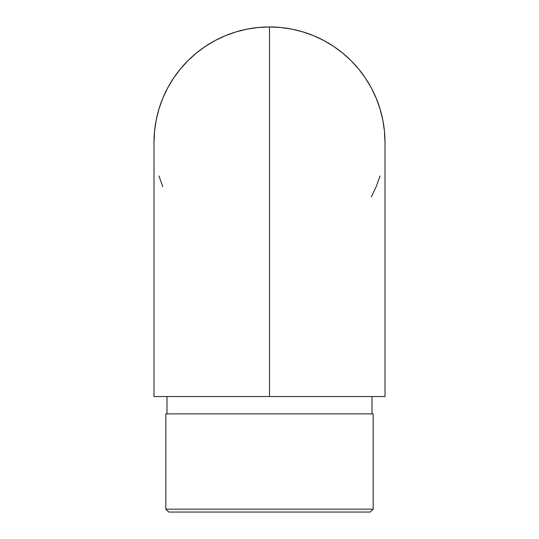 <?xml version="1.0" encoding="UTF-8"?>
<svg xmlns="http://www.w3.org/2000/svg" width="539" height="539" viewBox="0 0 539 539"><rect width="100%" height="100%" fill="white"/><g stroke="black" fill="none" stroke-linecap="round" stroke-linejoin="round"><path stroke-width="0.81" d="M269.5 234.849L269.5 50.053L269.5 396.549L385.001 396.549L269.5 396.549L269.5 257.952L269.5 396.549L153.999 396.549L269.5 396.549L269.5 26.95L269.5 234.849M385.001 396.549L385.001 142.451A115.501 115.501 0 0 0 269.5 26.95A115.501 115.501 0 0 1 385.001 142.451L384.442 131.132L382.778 119.914L380.029 108.925L376.209 98.253L371.364 88.005L365.536 78.283L358.785 69.181L351.172 60.779L342.77 53.166L333.668 46.415L323.946 40.587L313.698 35.742L303.026 31.922L292.03 29.167L280.819 27.509L269.5 26.95A115.501 115.501 0 0 0 153.999 142.451L154.558 131.132L156.222 119.914L158.971 108.925L162.791 98.253L167.636 88.005L173.464 78.283L180.215 69.181L187.828 60.779L196.23 53.166L205.332 46.415L215.054 40.587L225.302 35.742L235.974 31.922L246.97 29.167L258.181 27.509L269.5 26.95M165.837 509.16L168.727 512.05L370.273 512.05L373.163 509.16L165.837 509.16L373.163 509.16L373.163 413.878L165.837 413.878L165.837 509.16L165.837 413.878L373.163 413.878L373.163 509.16L370.273 512.05L168.727 512.05L165.837 509.16M166.996 396.549L166.996 413.878L166.996 396.549M372.004 413.878L372.004 396.549L372.004 413.878M371.364 196.897L376.209 186.649L380.029 175.977M158.971 175.977L162.791 186.649M153.999 396.549L153.999 142.451"/></g></svg>
